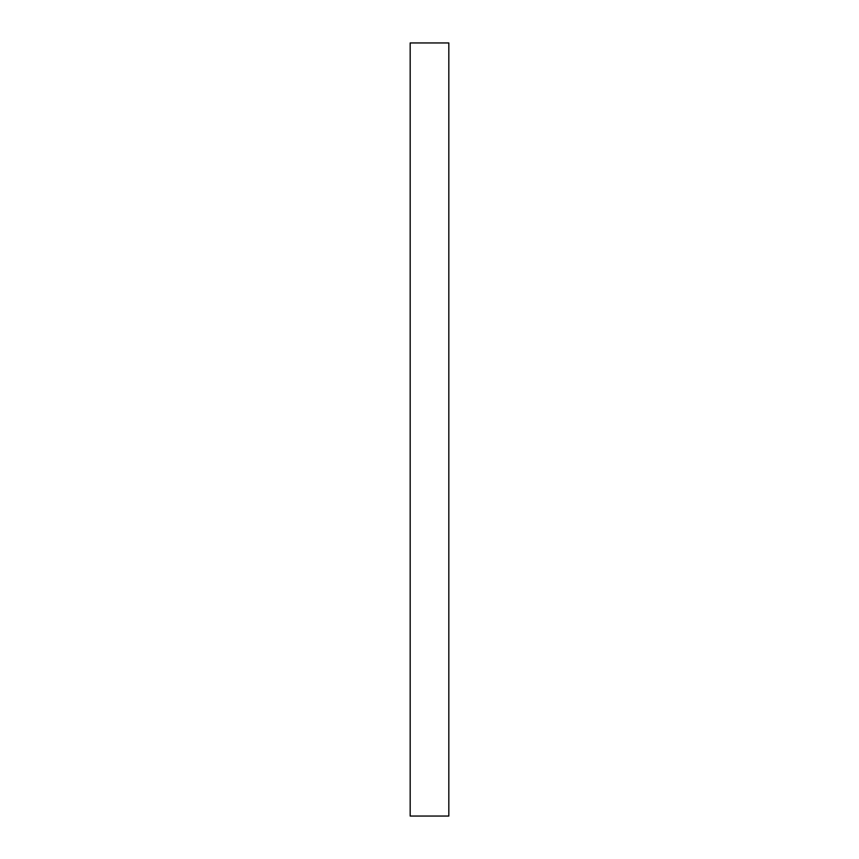 <?xml version="1.0" encoding="UTF-8"?>
<svg xmlns="http://www.w3.org/2000/svg" width="859" height="859" viewBox="0 0 859 859"><rect width="100%" height="100%" fill="white"/><g stroke="black" fill="none" stroke-linecap="round" stroke-linejoin="round"><path stroke-width="1.29" d="M448.827 816.05L448.827 42.95L448.827 816.05L410.173 816.05L410.173 42.95L448.827 42.95L410.173 42.95L410.173 816.05L448.827 816.05"/></g></svg>
